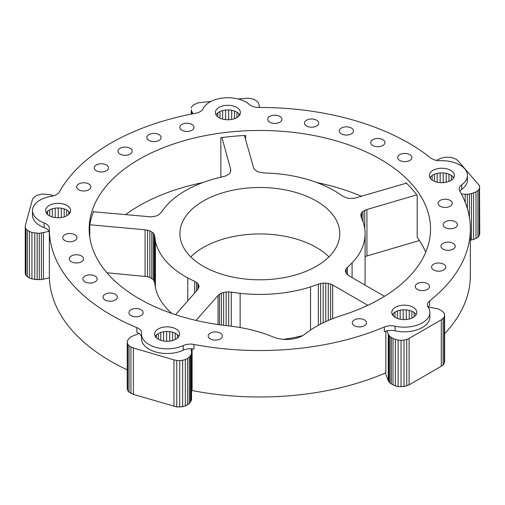 <?xml version="1.0" encoding="UTF-8"?>
<svg xmlns="http://www.w3.org/2000/svg" width="505" height="505" viewBox="0 0 505 505"><rect width="100%" height="100%" fill="white"/><g stroke="black" fill="none" stroke-linecap="round" stroke-linejoin="round"><path stroke-width="0.76" d="M304.881 334.121A113.789 65.694 180 0 1 341.872 315.423A170.684 98.544 180 0 0 430.525 229.005A170.684 98.544 180 0 0 259.841 130.46A170.684 98.544 180 0 0 89.164 229.005A170.684 98.544 180 0 0 228.083 325.826A113.789 65.694 180 0 1 273.274 337.005A22.757 13.136 180 0 0 304.881 334.121M385.858 331.116L385.858 372.816A210.509 121.535 180 0 1 192.108 390.529L191.54 387.051M459.929 191.231A11.381 6.571 180 0 1 461.734 189.413L461.734 184.767A25.604 14.784 0 0 0 467.434 175.469A25.604 14.784 0 0 0 440.499 160.71A11.381 6.571 0 0 1 430.677 157.983A210.509 121.535 0 0 0 258.951 107.47A11.381 6.571 0 0 1 249.363 104.478A25.604 14.784 0 0 0 223.885 97.932A25.604 14.784 0 0 0 203.161 108.701A11.381 6.571 0 0 1 195.643 113.259A210.509 121.535 0 0 0 59.363 191.938A11.381 6.571 0 0 1 51.478 196.281A25.604 14.784 0 0 0 32.503 210.56A25.604 14.784 0 0 0 44.156 222.951L44.156 227.597A11.381 6.571 180 0 1 49.338 232.982M127.21 369.837A210.509 121.535 180 0 1 49.338 275.459L49.338 229.005A210.509 121.535 0 0 1 49.338 228.487A11.381 6.571 0 0 0 49.338 228.462A11.381 6.571 0 0 0 44.156 222.951M49.338 229.005A210.509 121.535 0 0 0 136.836 327.631L136.836 332.277A11.381 6.571 180 0 1 141.514 336.993M141.514 334.076A25.604 14.784 0 0 0 156.089 347.415A25.604 14.784 0 0 0 183.22 345.565L183.22 350.211A25.604 14.784 0 0 1 156.089 352.061A25.604 14.784 0 0 1 141.514 338.722L141.514 334.076A25.604 14.784 0 0 1 141.552 333.306A11.381 6.571 0 0 0 141.564 332.965A11.381 6.571 0 0 0 136.836 327.631M183.22 350.211A11.381 6.571 180 0 1 193.945 349.075L193.945 344.435A11.381 6.571 0 0 0 183.22 345.565M193.945 344.435A210.509 121.535 0 0 0 384.299 327.025L384.299 331.671A11.381 6.571 180 0 1 395.106 330.838A25.604 14.784 0 0 0 429.875 317.033L429.875 312.387A25.604 14.784 0 0 0 428.177 307.097A11.381 6.571 0 0 1 427.419 304.742A11.381 6.571 0 0 1 429.622 300.86A210.509 121.535 0 0 0 470.351 229.005A210.509 121.535 0 0 0 459.771 190.959A11.381 6.571 0 0 1 459.203 188.902A11.381 6.571 0 0 1 461.734 184.767M395.106 330.838L395.106 326.192A11.381 6.571 0 0 0 384.299 327.025M395.106 326.192A25.604 14.784 0 0 0 429.875 312.387M432.981 180.582A12.518 7.228 180 0 1 429.319 175.469A12.518 7.228 180 0 1 441.831 168.241A12.518 7.228 180 0 1 454.349 175.469A12.518 7.228 180 0 1 446.622 182.147A12.518 7.228 180 0 1 432.981 180.582M49.256 215.667A12.518 7.228 180 0 1 45.589 210.56A12.518 7.228 180 0 1 58.107 203.332A12.518 7.228 180 0 1 70.624 210.56A12.518 7.228 180 0 1 62.898 217.232A12.518 7.228 180 0 1 49.256 215.667M219.044 117.646A12.518 7.228 180 0 1 215.376 112.533A12.518 7.228 180 0 1 227.894 105.305A12.518 7.228 180 0 1 240.412 112.533A12.518 7.228 180 0 1 232.685 119.212A12.518 7.228 180 0 1 219.044 117.646M158.267 339.183A12.518 7.228 180 0 1 154.599 334.076A12.518 7.228 180 0 1 167.117 326.849A12.518 7.228 180 0 1 179.635 334.076A12.518 7.228 180 0 1 171.908 340.749A12.518 7.228 180 0 1 158.267 339.183M395.421 317.5A12.518 7.228 180 0 1 391.754 312.387A12.518 7.228 180 0 1 404.271 305.165A12.518 7.228 180 0 1 416.789 312.387A12.518 7.228 180 0 1 409.063 319.065A12.518 7.228 180 0 1 395.421 317.5M269.777 122.21A7.114 4.103 180 0 1 267.7 119.306A7.114 4.103 180 0 1 274.808 115.197A7.114 4.103 180 0 1 281.923 119.306A7.114 4.103 180 0 1 277.529 123.1A7.114 4.103 180 0 1 269.777 122.21M399.752 160.445A7.114 4.103 180 0 1 397.669 157.547A7.114 4.103 180 0 1 404.783 153.438A7.114 4.103 180 0 1 411.891 157.547A7.114 4.103 180 0 1 407.503 161.335A7.114 4.103 180 0 1 399.752 160.445M306.56 126.004A7.114 4.103 180 0 1 304.477 123.1A7.114 4.103 180 0 1 311.591 118.991A7.114 4.103 180 0 1 318.699 123.1A7.114 4.103 180 0 1 314.312 126.894A7.114 4.103 180 0 1 306.56 126.004M372.823 145.497A7.114 4.103 180 0 1 370.739 142.593A7.114 4.103 180 0 1 377.847 138.49A7.114 4.103 180 0 1 384.962 142.593A7.114 4.103 180 0 1 380.574 146.387A7.114 4.103 180 0 1 372.823 145.497M341.355 133.863A7.114 4.103 180 0 1 339.272 130.959A7.114 4.103 180 0 1 346.386 126.856A7.114 4.103 180 0 1 353.494 130.959A7.114 4.103 180 0 1 349.106 134.753A7.114 4.103 180 0 1 341.355 133.863M86.993 190.549A7.114 4.103 180 0 1 76.646 186.888A7.114 4.103 180 0 1 83.761 182.785A7.114 4.103 180 0 1 90.875 186.888A7.114 4.103 180 0 1 86.993 190.549M190.145 130.997A7.114 4.103 180 0 1 179.805 127.342A7.114 4.103 180 0 1 186.919 123.233A7.114 4.103 180 0 1 194.027 127.342A7.114 4.103 180 0 1 190.145 130.997M104.604 171.523A7.114 4.103 180 0 1 94.265 167.862A7.114 4.103 180 0 1 101.379 163.759A7.114 4.103 180 0 1 108.487 167.862A7.114 4.103 180 0 1 104.604 171.523M157.194 141.166A7.114 4.103 180 0 1 146.854 137.505A7.114 4.103 180 0 1 153.962 133.402A7.114 4.103 180 0 1 161.076 137.505A7.114 4.103 180 0 1 157.194 141.166M128.308 154.852A7.114 4.103 180 0 1 117.968 151.191A7.114 4.103 180 0 1 125.082 147.088A7.114 4.103 180 0 1 132.19 151.191A7.114 4.103 180 0 1 128.308 154.852M143.079 312.033A7.114 4.103 180 0 1 143.167 312.677A7.114 4.103 180 0 1 136.053 316.78A7.114 4.103 180 0 1 128.945 312.677A7.114 4.103 180 0 1 135.498 308.58A7.114 4.103 180 0 1 143.079 312.033M76.861 236.99A7.114 4.103 180 0 1 76.949 237.634A7.114 4.103 180 0 1 69.835 241.737A7.114 4.103 180 0 1 62.721 237.634A7.114 4.103 180 0 1 69.28 233.537A7.114 4.103 180 0 1 76.861 236.99M117.185 296.486A7.114 4.103 180 0 1 117.274 297.123A7.114 4.103 180 0 1 110.159 301.232A7.114 4.103 180 0 1 103.045 297.123A7.114 4.103 180 0 1 109.604 293.033A7.114 4.103 180 0 1 117.185 296.486M83.426 258.225A7.114 4.103 180 0 1 83.514 258.869A7.114 4.103 180 0 1 76.4 262.972A7.114 4.103 180 0 1 69.292 258.869A7.114 4.103 180 0 1 75.845 254.773A7.114 4.103 180 0 1 83.426 258.225M97.042 278.312A7.114 4.103 180 0 1 97.13 278.956A7.114 4.103 180 0 1 90.016 283.065A7.114 4.103 180 0 1 82.908 278.956A7.114 4.103 180 0 1 89.461 274.865A7.114 4.103 180 0 1 97.042 278.312M360.532 318.775A7.114 4.103 180 0 1 366.535 322.834A7.114 4.103 180 0 1 359.421 326.937A7.114 4.103 180 0 1 352.307 322.834A7.114 4.103 180 0 1 360.532 318.775M216.456 331.949A7.114 4.103 180 0 1 222.452 336.002A7.114 4.103 180 0 1 215.338 340.111A7.114 4.103 180 0 1 208.23 336.002A7.114 4.103 180 0 1 216.456 331.949M438.839 201.457A7.114 4.103 180 0 1 446.837 199.33A7.114 4.103 180 0 1 452.291 203.326A7.114 4.103 180 0 1 445.176 207.429A7.114 4.103 180 0 1 438.062 203.326A7.114 4.103 180 0 1 438.839 201.457M416.013 284.643A7.114 4.103 180 0 1 424.011 282.516A7.114 4.103 180 0 1 429.458 286.505A7.114 4.103 180 0 1 422.35 290.609A7.114 4.103 180 0 1 415.236 286.505A7.114 4.103 180 0 1 416.013 284.643M443.958 222.825A7.114 4.103 180 0 1 451.956 220.698A7.114 4.103 180 0 1 457.404 224.693A7.114 4.103 180 0 1 450.296 228.797A7.114 4.103 180 0 1 443.182 224.693A7.114 4.103 180 0 1 443.958 222.825M432.318 265.232A7.114 4.103 180 0 1 440.316 263.105A7.114 4.103 180 0 1 445.77 267.094A7.114 4.103 180 0 1 438.656 271.204A7.114 4.103 180 0 1 431.541 267.094A7.114 4.103 180 0 1 432.318 265.232M441.755 244.363A7.114 4.103 180 0 1 449.753 242.23A7.114 4.103 180 0 1 455.207 246.225A7.114 4.103 180 0 1 448.093 250.328A7.114 4.103 180 0 1 440.979 246.225A7.114 4.103 180 0 1 441.755 244.363M192.108 348.822L192.108 390.529M428.158 307.065A11.381 6.571 180 0 1 429.622 305.506L429.622 300.86M392.417 314.71A12.518 7.228 180 0 1 404.271 309.805A12.518 7.228 180 0 1 416.126 314.71M155.262 336.399A12.518 7.228 180 0 1 167.117 331.495A12.518 7.228 180 0 1 178.972 336.399M405.831 183.334L405.831 182.595A170.684 98.544 180 0 1 417.199 195.473L417.199 237.281A170.684 98.544 0 0 1 425.721 252.235M428.474 306.63L428.474 307.078M470.351 229.005L470.351 275.459A210.509 121.535 180 0 1 444.615 333.691M461.734 189.413A25.604 14.784 0 0 0 467.434 180.115L467.434 175.469M429.982 177.792A12.518 7.228 180 0 1 441.831 172.887A12.518 7.228 180 0 1 453.686 177.792M138.408 333.066L138.408 333.691M93.677 211.803L93.677 211.141A170.684 98.544 180 0 0 89.757 225.413L89.757 237.243M32.503 210.56L32.503 215.206A25.604 14.784 0 0 0 44.156 227.597M46.258 212.883A12.518 7.228 180 0 1 58.107 207.978A12.518 7.228 180 0 1 69.961 212.883M220.855 177.255L220.855 137.713A170.684 98.544 180 0 1 245.582 135.454L245.582 139.651M361.599 196.344A170.684 98.544 0 0 0 316.9 182.583M216.039 114.856A12.518 7.228 180 0 1 227.894 109.951A12.518 7.228 180 0 1 239.742 114.856M202.789 182.583A170.684 98.544 0 0 0 125.455 214.707M415.817 315.183L415.817 314.243M414.157 316.824L414.157 312.601M411.922 318.112L411.922 311.314M409.239 319.021L409.239 310.405M406.272 319.52L406.272 309.9M403.192 319.589L403.192 309.836M400.168 319.217L400.168 310.209M397.385 318.421L397.385 310.998M395.005 317.247L395.005 312.178M393.161 315.713L393.161 313.706M49.736 215.932L49.736 209.834M47.659 214.537L47.659 211.223M68.73 214.379L68.73 211.38M66.71 215.805L66.71 209.954M64.192 216.872L64.192 208.887M61.32 217.541L61.32 208.218M58.264 217.781L58.264 207.978M55.196 217.586L55.196 208.174M52.299 216.961L52.299 208.805M190.77 256.875A79.935 46.151 180 0 1 316.37 247.469A79.935 46.151 180 0 1 328.919 256.875M316.37 201.015A79.935 46.151 180 0 1 339.783 233.651A79.935 46.151 180 0 1 259.841 279.802A79.935 46.151 180 0 1 179.906 233.651A79.935 46.151 180 0 1 229.251 191.01A79.935 46.151 180 0 1 316.37 201.015M453.092 178.625L453.092 176.958M451.312 180.19L451.312 175.393M448.977 181.402L448.977 174.181M446.231 182.236L446.231 173.348M443.22 182.652L443.22 172.931M440.139 182.627L440.139 172.956M437.147 182.172L437.147 173.411M434.433 181.295L434.433 174.288M432.147 180.045L432.147 175.538M430.424 178.448L430.424 177.141M234.516 118.669L234.516 111.049M231.7 119.42L231.7 110.298M228.664 119.748L228.664 109.964M225.583 119.635L225.583 110.077M222.642 119.092L222.642 110.62M219.997 118.138L219.997 111.573M217.813 116.819L217.813 112.893M216.222 115.14L216.222 114.572M238.846 116.03L238.846 113.682M236.946 117.526L236.946 112.186M177.381 338.211L177.381 334.588M175.254 339.568L175.254 333.231M172.653 340.559L172.653 332.24M169.73 341.14L169.73 331.652M166.65 341.298L166.65 331.501M163.607 341.014L163.607 331.785M160.76 340.301L160.76 332.492M158.286 339.196L158.286 333.597M156.323 337.738L156.323 335.061M53.505 195.845L49.894 194.614L42.496 194.046L36.998 195.265L33.292 197.909L32.446 199.551L25.326 225.508L25.25 227.225L25.944 228.891L27.358 230.4L31.941 232.54L39.276 233.316L48.947 231.404M230.709 171.283L230.709 169.446L230.337 172.426L229.289 173.796L225.735 175.961L215.029 178.669A105.255 60.77 0 0 0 164.611 207.776L161.095 212.618L158.254 215.105L156.178 216.007L151.241 216.891L93.419 211.778M221.966 137.562L230.709 169.446M192.235 113.909L192.235 112.438L193.144 113.556M191.698 114.01L191.698 111.239L192.235 112.438M191.326 114.086L191.326 109.882L191.698 111.239M191.25 114.105L191.326 109.882M210.989 101.429L197.941 102.85L193.364 104.989L191.944 106.498L191.25 108.165M259.267 107.47L259.134 105.072L257.916 102.067L254.211 99.428L248.712 98.21L238.025 98.961M259.014 107.47L259.267 106.309M406.418 183.157L354.163 198.339L348.999 198.377L346.537 197.891L342.504 196.028L336.57 192.052A105.255 60.77 0 0 0 273.041 173.36L263.982 172.931L258.996 172.136L256.868 171.277L253.889 168.84L244.439 135.51M477.932 237.079L476 238.385L476 191.932L477.932 190.625L477.932 237.079L479.207 235.532L479.75 233.847L479.516 185.682L457.865 160.653L456.179 159.239L451.236 157.39L445.359 157.206L440.436 158.406L436.446 160.407M479.207 235.532L479.207 189.078L479.75 187.393M477.932 190.625L479.207 189.078M476 238.385L473.551 239.357L473.551 192.904L476 191.932M473.551 239.357L471.43 239.982L471.43 193.529L473.551 192.904M471.43 239.982L470.351 240.228M469.435 217.68L469.435 193.983L471.43 193.529M467.333 208.489L467.333 194.217L469.435 193.983M465.193 202.252L465.193 194.217L467.333 194.217M461.437 194.008L465.193 194.217M419.447 240.525L366.933 255.972L366.933 209.518L416.751 194.867M366.933 255.972L365.096 256.679M364.768 228.828L364.768 210.351L366.933 209.518M362.981 221.644L362.981 211.443L364.768 210.351M361.675 218.444L361.675 212.744L362.981 211.443M360.911 216.31L360.911 214.177L361.675 212.744M352.08 277.611L352.08 262.922A105.255 60.77 0 0 0 365.096 233.651A105.255 60.77 0 0 0 363.234 222.263L361.151 217.156L360.911 214.177M364.768 284.934A105.255 60.77 0 0 0 365.096 280.105L365.096 233.651M347.364 274.676L347.364 267.41L352.08 262.922M346.171 273.325L346.171 268.748L347.364 267.41M345.54 271.816L345.54 270.2L346.171 268.748M384.494 296.321L348.778 275.705L346.051 273.173L345.54 270.2M398.11 386.559L395.365 385.902L395.365 339.448L398.11 340.105L398.11 386.559L404 386.559L409.101 384.854L441.282 366.276L443.093 364.913L444.23 363.329L444.615 361.63L444.615 315.177L444.23 313.479L443.093 311.894L441.282 310.531L437.949 308.77L428.177 307.04M444.23 363.329L444.23 316.875L444.615 315.177M443.093 364.913L443.093 318.459L444.23 316.875M441.282 366.276L441.282 319.823L443.093 318.459M409.101 384.854L409.101 338.401L441.282 319.823M406.74 385.902L406.74 339.448L409.101 338.401M404 386.559L404 340.105L406.74 339.448M401.052 386.779L401.052 340.326L404 340.105M398.11 340.105L401.052 340.326M395.365 385.902L393.01 384.854L393.01 338.401L395.365 339.448M393.01 384.854L391.324 383.882L391.324 337.428L393.01 338.401M391.324 383.882L389.955 382.929L389.955 336.475L391.324 337.428M389.955 382.929L388.926 381.849L388.926 335.396L389.955 336.475M388.926 381.849L388.263 380.669L388.263 334.215L388.926 335.396M388.263 380.669L385.315 373.05M386.956 330.838L388.263 334.215M332.688 318.661L332.688 284.997L367.861 305.304M330.649 319.482L330.649 284.062L332.688 284.997M328.294 320.473L328.294 283.419L330.649 284.062M325.757 321.603L325.757 283.103L328.294 283.419M323.156 322.834L323.156 283.128L325.757 283.103M320.631 324.103L320.631 283.494L323.156 283.128M318.32 325.334L318.32 284.176L320.631 283.494M310.55 330.017L310.55 286.903L318.32 284.176M283.324 339.341A105.255 60.77 0 0 0 302.64 335.623M240.127 327.543L240.127 293.342A105.255 60.77 0 0 0 310.55 286.903M231.277 326.205L231.277 292.136L240.127 293.342M228.708 325.895L228.708 291.896L231.277 292.136M226.114 325.605L226.114 292.004L228.708 291.896M223.627 325.302L223.627 292.439L226.114 292.004M221.379 325.012L221.379 293.197L223.627 292.439M219.486 324.753L219.486 294.226L221.379 293.197M218.053 324.551L218.053 295.475L219.486 294.226M196.054 320.404L218.053 295.475M139.033 333.477L130.662 336.867L128.434 339.139L127.443 340.755L127.21 342.466L127.21 388.919L127.752 390.605L129.034 392.151L133.408 394.43L176.763 406.929L182.646 406.752L187.582 404.903L190.347 402.264L191.54 399.897L191.54 352.206L190.972 348.759M191.136 401.115L191.136 354.655L191.54 353.443M190.347 402.264L190.347 355.81L191.136 354.655M189.268 403.489L189.268 357.035L190.347 355.81M187.582 404.903L187.582 358.449L189.268 357.035M185.329 406.014L185.329 359.56L187.582 358.449M182.646 406.752L182.646 360.299L185.329 359.56M179.723 407.068L179.723 360.614L182.646 360.299M176.763 406.929L176.763 360.475L179.723 360.614M173.96 406.361L173.96 359.907L176.763 360.475M133.408 394.43L133.408 347.977L173.96 359.907M130.959 393.458L130.959 347.004L133.408 347.977M129.034 392.151L129.034 345.698L130.959 347.004M127.752 390.605L127.752 344.151L129.034 345.698M127.21 342.466L127.752 344.151M198.749 287.8L198.749 285.123L199.014 286.619L197.771 289.51L175.551 314.691M197.903 289.308L197.903 283.703L198.749 285.123M196.527 290.93L196.527 282.428L197.903 283.703M194.677 293.02L194.677 281.373L196.527 282.428M187.791 300.822L187.791 277.946L194.677 281.373M106.921 272.769L147.586 276.664L149.871 277.384L153.299 279.618L154.669 282.491L155.42 287.724A105.255 60.77 0 0 0 171.839 313.441M155.42 287.724L155.42 241.27A105.255 60.77 0 0 0 187.791 277.946M154.669 282.491L154.669 236.037L155.42 241.27M154.271 281.007L154.271 234.554L154.669 236.037M153.299 279.618L153.299 233.159L154.271 234.554M151.809 278.388L151.809 231.934L153.299 233.159M149.871 277.384L149.871 230.93L151.809 231.934M147.586 276.664L147.586 230.211L149.871 230.93M145.08 276.26L145.08 229.807L147.586 230.211M89.858 224.757L145.08 229.807M25.25 227.225L25.25 273.678L25.944 275.345L29.404 278.097L34.788 279.48L41.404 279.618L49.37 277.75M43.443 279.233L43.443 232.78M41.404 279.618L41.404 233.165M39.276 279.77L39.276 233.316M37.136 279.694L37.136 233.241M34.788 279.48L34.788 233.026M31.941 278.994L31.941 232.54M29.404 278.097L29.404 231.643M27.358 276.854L27.358 230.4M25.944 275.345L25.944 228.891"/></g></svg>
